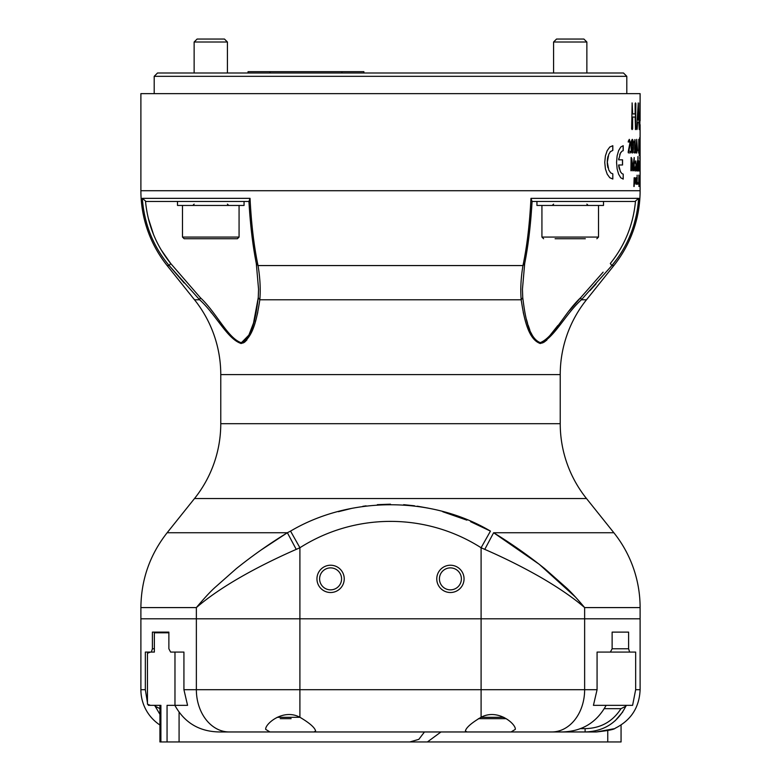 <?xml version="1.0" encoding="UTF-8"?>
<svg xmlns="http://www.w3.org/2000/svg" width="781" height="781" viewBox="0 0 781 781"><rect width="100%" height="100%" fill="white"/><g stroke="black" fill="none" stroke-linecap="round" stroke-linejoin="round"><path stroke-width="1.17" d="M461.386 578.867A10.983 10.983 0 0 0 450.403 567.885A10.983 10.983 0 0 0 439.42 578.867A10.983 10.983 0 0 0 450.403 589.85A10.983 10.983 0 0 0 461.386 578.867M464.051 578.867A13.648 13.648 0 0 0 450.403 565.229A13.648 13.648 0 0 0 436.764 578.867A13.648 13.648 0 0 0 450.403 592.515A13.648 13.648 0 0 0 464.051 578.867M341.58 578.867A10.983 10.983 0 0 0 330.597 567.885A10.983 10.983 0 0 0 319.614 578.867A10.983 10.983 0 0 0 330.597 589.85A10.983 10.983 0 0 0 341.58 578.867M344.236 578.867A13.648 13.648 0 0 0 330.597 565.229A13.648 13.648 0 0 0 316.949 578.867A13.648 13.648 0 0 0 330.597 592.515A13.648 13.648 0 0 0 344.236 578.867M640.108 120.821L640.108 93.632L140.892 93.632L140.892 190.72A119.815 119.815 0 0 0 167.144 265.569L194.508 299.777A119.815 119.815 0 0 1 220.769 374.616L220.769 423.692A119.815 119.815 0 0 1 194.508 498.532L167.144 532.74L287.369 532.74L290.542 531.109C349.615 496.111 430.956 495.847 490.458 531.109L470.562 521.679M530.963 198.364L638.682 198.345C636.749 224.01 627.807 246.415 611.855 265.569L581.376 299.777C565.356 314.206 554.217 338.046 540.296 343.503C527.155 339.139 523.495 314.206 521.171 299.777C520.322 289.234 520.917 277.831 522.967 265.569C527.009 246.415 529.674 224.01 530.963 198.345L532.066 201.459C530.709 224.83 528.249 245.507 524.695 263.49L522.44 289.273L522.753 297.698L522.44 289.273M241.544 342.586L248.895 335.088L253.522 323.022L258.247 297.698L258.56 289.273L256.305 263.49C252.751 245.517 250.291 224.84 248.934 201.459L145.53 201.459C147.794 224.83 156.19 245.507 170.697 263.49L200.356 297.698C216.347 312.517 227.622 337.851 240.958 342.634C253.288 337.324 256.344 312.507 258.247 297.698L259.829 299.777C257.505 314.206 254.04 338.046 241.183 343.503C227.291 339.139 215.79 314.206 199.624 299.777L169.145 265.569C153.193 246.415 144.251 224.01 142.318 198.345L250.037 198.345C251.326 224.01 253.991 246.415 258.033 265.569C260.083 277.831 260.678 289.234 259.829 299.777L521.171 299.777L522.753 297.698C524.666 312.517 527.79 337.851 540.267 342.634C553.602 337.324 564.741 312.507 580.644 297.698L569.486 310.496M557.849 325.521L548.672 337.07M543.732 341.463L540.872 342.586M536.84 341.434L535.873 340.594M533.208 337.08L531.041 332.862M529.762 329.777L528.083 324.984M527.624 323.5L526.56 319.751M220.769 423.692L560.231 423.692L560.231 374.616A119.815 119.815 0 0 1 586.492 299.777L581.376 299.777L580.644 297.698L603.117 272.139M157.528 72.994L623.472 72.994L626.801 76.323L154.199 76.323L157.528 72.994M560.231 423.692A119.815 119.815 0 0 0 586.492 498.532L613.856 532.74A119.815 119.815 0 0 1 640.108 607.589L584.637 607.589C572.366 596.928 556.824 586.697 540.833 577.403C522.967 567.191 504.282 557.849 484.767 549.375L481.096 547.745C425.752 512.473 354.877 512.726 299.904 547.745L296.233 549.375C257.066 566.567 220.252 586.912 196.363 607.589C203.812 598.744 209.835 592.193 214.463 587.937L236.145 568.763C252.556 555.594 269.63 543.586 287.369 532.74L290.542 531.109L299.904 547.745L299.904 618.806L140.892 618.806L140.892 607.589C141.156 579.658 149.903 554.715 167.144 532.74M575.587 597.182L539.28 564.321L493.631 532.74C511.37 543.586 528.454 555.603 544.874 568.783L566.557 587.956C571.223 592.262 577.257 598.812 584.637 607.589L584.637 618.806L640.108 618.806L299.904 618.806L299.904 689.701L481.096 689.701L481.096 618.806L140.892 618.806L140.892 689.701L145.344 689.701L145.344 652.086L151.368 652.086L152.393 648.767L152.393 632.122L168.872 632.122L168.872 648.767L170.619 652.086L183.925 652.086L183.925 689.701L196.363 689.701L196.363 607.589L140.892 607.589M169.526 266.009L184.179 282.995M140.892 190.72L640.108 190.72A119.815 119.815 0 0 1 613.856 265.569L611.855 265.569L610.303 263.49C624.81 245.517 633.206 224.84 635.47 201.459L532.066 201.459M523.241 312.322L523.797 314.753M529.782 332.677L530.524 334.209M540.062 343.503L543.107 342.722M543.986 342.244L546.915 340.008M167.144 265.569L169.145 265.569L170.697 263.49L200.356 297.698L199.633 299.787M211.016 312.39L211.524 312.976M218.865 321.997L219.256 322.494M226.168 331.203L227.281 332.579M240.939 343.503L243.789 342.722M244.541 342.244L246.962 339.881M255.387 321.46L255.563 320.864M257.203 314.743L257.759 312.322M626.801 93.632L626.801 76.323M154.199 93.632L154.199 76.323M635.519 129.578L635.138 117.043L632.63 117.043L632.63 128.914L632.141 129.578L631.644 128.924L632.141 102.946L632.63 113.909L635.138 113.909L635.138 103.59L635.519 102.946L635.88 103.609L635.519 129.578M618.689 159.832L620.368 153.31L621.891 151.231L623.209 150.704L623.209 145.705L620.768 147.013L618.63 150.587L617.127 155.888L616.551 162.37L617.127 168.872L618.63 174.192L620.768 177.785L623.209 179.103L623.209 174.114L621.891 173.587L620.368 171.517L618.689 164.996L622.545 164.996L622.545 159.812L618.63 159.832L618.737 159.344M612.821 145.705L609.795 147.013L607.208 150.587L605.412 155.888L604.748 162.37L605.412 168.862L607.208 174.163L609.795 177.736L612.821 179.034L612.812 173.841L610.713 172.923L608.77 170.024L607.315 162.165L608.77 154.277L610.469 151.582L612.812 150.43L612.821 145.705M634.211 178.498L634.641 177.668L635.246 180.987L633.869 186.503L634.143 177.785M636.642 177.785L636.642 184.16L636.378 183.457L636.027 184.267L635.461 180.987L636.027 177.668L636.378 178.498L636.642 177.785M637.159 175.217L636.915 184.16L637.159 175.217M639.707 183.262L639.58 184.267M638.917 186.503L639.327 177.668L638.917 186.503M638.946 176.106L638.78 177.111M638.897 177.785L638.643 184.16L638.897 177.785M639.873 177.785L639.864 179.2M640.098 180.743L640.039 184.267L640.078 180.743M640.098 152.871L639.893 139.555L640.108 152.871M639.288 155.809L639.717 137.602L639.288 155.809M638.712 153.066L638.78 139.36L638.712 153.066M636.71 153.066L635.949 149.767L636.749 139.36L637.433 149.454L636.71 153.066M639.268 129.578L638.878 122.529L637.53 122.529L637.198 128.855L636.896 129.578L636.652 128.191L638.272 102.946L639.268 129.578M634.699 141.517L634.026 142.523L634.699 141.517L634.699 151.504L634.026 152.197L634.113 152.871L635.558 152.871L635.627 152.197L635.49 152.871M634.026 142.523L635.099 139.848L635.099 151.504L635.627 152.197M632.278 153.066C631.409 152.383 631.019 150.108 631.136 146.242C631.048 142.327 631.458 140.033 632.346 139.36C633.176 140.024 633.528 142.298 633.411 146.184C633.508 150.118 633.127 152.412 632.278 153.066M630.599 152.08L630.492 151.309L628.812 151.309L630.443 142.816L629.33 139.36L628.227 141.293L628.324 142.103L629.242 140.931L629.896 143.108L628.168 152.07L628.344 152.871L630.492 152.871L630.599 152.08L630.433 152.871M640.108 170.844L640.078 160.857L640.108 170.844M639.785 159.295L639.785 157.332L639.785 159.295M634.182 170.844L633.967 158.973L632.727 170.844L631.419 158.973L631.419 170.512L630.892 170.512L631.107 157.528L631.839 158.611L632.747 168.198L634.211 157.528L634.182 170.844M636.251 170.844L636.115 169.604L635.588 171.039L634.953 168.227L636.076 165.162L635.685 162.233L635.099 163.209L635.041 162.507L635.724 160.857L636.251 170.844M637.96 170.844L637.852 169.36L637.394 171.039L636.808 166.07L637.433 160.857L637.833 162.263L637.94 156.551L637.96 170.844M639.239 165.592L638.858 160.857L638.37 165.992L638.878 171.039L638.594 166.343L639.239 165.592L639.122 166.343M639.785 170.844L639.785 161.052L639.785 170.844M637.433 183.31L637.569 184.267L637.433 183.31M640.108 190.72L640.108 124.667M640.108 175.784L640.108 128.064M640.108 183.203L640.108 184.16M612.109 265.257L617.439 258.365M620.446 253.932L622.125 251.238M625.337 245.595L626.518 243.291M629.125 237.736L630.57 234.3M633.791 225.133L635.939 217.089M637.862 206.555L638.682 198.345L635.519 201.01M250.135 201.459L250.037 198.345L248.934 201.459M144.407 214.062L144.592 215M152.832 239.874L153.955 242.227M157.001 248.036L158.572 250.74M161.462 255.319L162.887 257.408M589.958 290.639L596.059 283.864M466.901 520.156L442.749 511.74M428.32 508.158L417.308 506.186M414.467 505.785L403.67 504.672M390.49 504.184L377.35 504.663M366.074 505.844L364.122 506.127M363.731 506.186L362.755 506.332M352.202 508.255L338.378 511.701M287.291 532.788L261.02 550.049M484.767 549.375L493.631 532.74L613.856 532.74M511.047 731.963L515.304 729.376C516.153 724.153 497.878 708.182 481.096 717.261C471.373 723.021 466.14 727.609 465.378 731.026L467.009 731.963L560.885 731.963C581.308 731.856 596.401 722.981 606.134 705.341L593.433 705.341L597.074 689.701L584.637 689.701L584.637 618.806L481.096 618.806L481.096 547.745L490.458 531.109M296.233 549.375L287.369 532.74M632.63 117.043L632.083 129.578M632.083 102.946L632.63 113.909M635.451 102.946L635.451 129.578M618.679 159.344L618.864 158.387M619.733 154.648L620.075 153.935M620.163 153.613L620.524 153.008M620.622 152.715L621.012 152.207M623.14 150.704L623.14 145.705M623.14 179.103L623.209 174.114M620.622 172.093L620.368 171.517M619.362 169.028L619.206 168.218M619.05 167.778L618.933 166.89M618.796 166.441L618.737 165.484M618.679 165.484L618.63 164.996M622.477 164.996L622.477 159.812M612.753 179.034L612.812 173.841M607.94 167.759L607.872 167.251M607.813 167.251L607.764 166.724M607.706 166.724L607.667 166.197M607.608 166.197L607.569 165.66M607.511 165.66L607.491 165.103M607.442 165.103L607.433 164.537M607.384 164.537L607.384 163.951M607.325 163.951L607.345 163.375M607.286 163.375L607.325 162.78M607.267 162.78L607.315 162.165M607.267 162.165L607.325 161.56M607.267 161.56L607.345 160.964M607.286 160.964L607.384 160.388M607.325 160.388L607.433 159.812M607.384 159.812L607.491 159.236M607.442 159.236L607.569 158.68M607.511 158.68L607.667 158.133M607.608 158.133L607.764 157.616M607.706 157.616L607.872 157.088M607.813 157.088L607.999 156.581M607.94 156.581L608.126 156.093M609.941 152.129L610.469 151.582M612.753 150.43L612.753 145.705M634.211 183.437L634.143 186.503M634.562 179.122L634.562 182.813M636.574 177.785L636.574 184.16M636.085 179.122L636.085 182.813M637.091 175.217L637.159 177.785M637.247 177.785L637.247 179.122M637.159 179.122L637.091 184.16M639.58 182.256L639.639 183.262M639.112 177.785L639.161 178.566M639.532 180.714L639.2 184.267M639.112 183.203L638.995 186.503M639.297 179.122L639.268 182.813M638.78 175.1L638.878 176.106M638.829 177.785L638.741 184.16M639.805 177.785L639.873 178.683M639.912 179.122L639.776 184.16M639.951 181.26L640.059 179.122L640.01 181.26M639.99 140.639L639.942 152.549M639.766 138.139L639.356 155.39M638.262 150.323L638.712 151.504M638.79 140.931L638.643 153.066M636.691 139.36L637.364 149.454L636.652 153.066M636.749 140.736L636.769 145.237M636.71 146.76L636.232 149.601L636.671 151.699L637.14 149.649L636.71 146.76L636.74 151.699M637.53 122.529L637.198 128.855M638.204 102.946L639.395 128.211M638.253 106.47L637.589 119.786L638.78 119.786L638.253 106.47L637.657 119.786M639.873 106.86L639.873 128.924M639.766 102.946L640.098 116.73M634.846 139.555L635.099 151.504M635.49 151.504L635.558 152.197M632.278 139.36C633.108 140.063 633.469 142.327 633.352 146.184C633.45 150.089 633.069 152.383 632.21 153.066M632.317 140.736L631.575 146.125L632.307 151.699L632.952 146.311L632.317 140.736L631.644 146.125L632.307 151.699M629.242 140.931L628.256 142.103M629.271 139.36L630.374 142.816L628.812 151.309M630.433 151.309L630.54 152.08M633.957 158.973L632.932 170.57M631.419 158.973L631.087 170.844M631.341 157.528L632.747 168.198M634.152 157.528L634.113 170.844M635.685 162.233L635.041 163.209M635.656 160.857L636.193 170.844M635.754 166.343L635.636 169.672M637.852 169.36L637.335 171.039M638.057 156.883L637.892 170.844M637.462 162.233L637.452 169.672M638.594 166.343L638.907 169.672M639.112 168.881L638.819 171.039M638.799 160.857L639.17 165.592M638.858 162.233L638.594 165.162M639.717 161.052L639.717 170.844M237.268 341.463L235.306 340.008M170.649 263.422L161.032 249.676M153.515 234.495L148.331 218.358M142.318 198.345L145.481 201.01M363.878 71.667L363.878 72.994L363.878 71.667L248.055 71.667L248.055 72.994M637.501 182.364L637.501 184.267M597.074 689.701L597.074 652.086L610.381 652.086L612.128 648.767L612.128 632.122L628.607 632.122L628.607 648.767L629.632 652.086L635.656 652.086L635.656 689.701L640.108 689.701C639.356 707.449 631.028 720.307 615.145 728.263C614.393 729.415 608.155 730.645 596.43 731.963L585.106 731.963L596.43 731.963L613.788 728.78M313.991 731.963L315.622 731.026C314.86 727.609 309.618 723.021 299.904 717.261C283.064 708.182 264.847 724.172 265.696 729.376L269.953 731.963L596.43 731.963M159.939 725.012A42.272 42.272 0 0 1 140.892 689.701M154.501 705.341L155.165 706.239L154.501 705.341L159.939 705.341L159.939 741.95L167.056 741.95L167.056 705.341L174.973 705.341L174.973 652.086L183.925 652.086M174.866 705.341C184.609 722.972 199.692 731.846 220.115 731.963L269.953 731.963M174.973 705.341L187.567 705.341L183.925 689.701M615.145 720.785L622.799 711.881M606.134 705.341L626.499 705.341L625.835 706.239L626.499 705.341L632.6 705.341L635.656 689.701M620.993 708.67L625.835 706.239C617.361 722.825 603.781 731.407 585.106 731.963L585.106 728.634C600.638 728.312 612.597 721.654 620.993 708.67L604.455 708.67M159.939 714.381L155.165 706.239L160.007 708.67M148.039 704.433L148.4 705.341L160.896 705.341L160.896 741.95M145.344 689.701L147.453 702.773M152.393 648.767L154.365 648.767M612.128 648.767L628.607 648.767M628.607 632.122L612.128 632.122M168.872 632.122L152.393 632.122M629.632 652.086L597.074 652.086M168.872 632.786L154.365 632.786L154.365 652.086L151.368 652.086M580.127 728.634L585.106 728.634M291.108 718.657L280.223 718.657M506.137 718.657L478.421 718.657M603.498 201.459L603.498 205.452L536.938 205.452L536.938 201.459M585.33 238.742L555.106 238.742M586.863 42.008L583.895 39.05L556.541 39.05L553.583 42.008L553.583 72.994L553.583 42.008L586.863 42.008L586.863 72.994M234.788 238.742L184.16 238.742L182.49 237.073L239.074 237.073L237.404 238.742L234.788 238.742M224.459 39.05L227.417 42.008L224.459 39.05L197.105 39.05L194.137 42.008L194.137 72.994M227.417 72.994L227.417 42.008L194.137 42.008L197.105 39.05M186.776 238.742L201.918 238.742M226.431 238.742L237.404 238.742M179.083 712.604L179.083 741.95L409.84 741.95L418.821 739.353L424.464 731.963M179.083 741.95L167.056 741.95M440.962 731.963L427.412 741.95L409.84 741.95M150.411 705.341L147.453 704.179L147.453 653.258L150.411 652.086M621.061 725.012L621.061 741.95L607.755 741.95L607.755 730.606M353.588 741.95L607.755 741.95M177.502 201.459L177.502 205.452L244.062 205.452L244.062 201.459M560.231 374.616L220.769 374.616M586.492 498.532L194.508 498.532M524.695 263.49L522.967 265.569L258.033 265.569L256.305 263.49M194.508 299.777L199.624 299.777M270.021 71.667L270.021 72.994M341.912 71.667L341.912 72.994M481.096 717.261L481.096 689.701L584.637 689.701A42.272 32.87 90 0 1 551.757 731.963M229.243 731.963A42.272 32.87 -90 0 1 196.363 689.701L299.904 689.701L299.904 717.261M277.187 717.319L300.031 717.319M480.969 717.319L503.813 717.319M541.926 205.452L541.926 237.073L598.51 237.073L596.84 238.742M586.492 299.777L613.856 265.569M640.108 689.701L640.108 607.589M541.926 237.073L543.596 238.742M586.863 204.124L588.191 205.452M556.541 39.05L553.583 42.008M598.51 205.452L598.51 237.073M553.583 204.124L552.245 205.452M227.417 204.124L228.755 205.452M182.49 205.452L182.49 237.073M239.074 205.452L239.074 237.073M194.137 204.124L192.809 205.452"/></g></svg>
